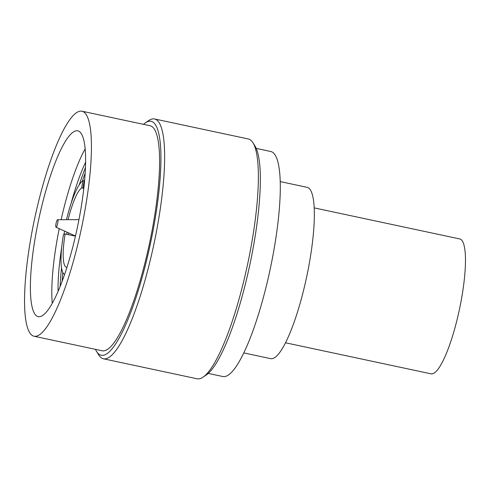 <?xml version="1.0" encoding="UTF-8"?>
<svg xmlns="http://www.w3.org/2000/svg" width="490" height="490" viewBox="0 0 490 490"><rect width="100%" height="100%" fill="white"/><g stroke="black" fill="none" stroke-linecap="round" stroke-linejoin="round"><path stroke-width="0.73" d="M285.462 342.773L431.029 373.833A68.955 14.326 -78 0 0 433.087 373.607A68.955 14.326 -78 0 0 460.386 304.749A68.955 14.326 -78 0 0 459.81 238.955L314.243 207.895M60.135 286.344A94.999 19.735 102 0 1 61.526 267.92M66.658 234.281A94.999 19.735 102 0 1 67.063 232.211M79.258 184.822A94.999 19.735 102 0 1 85.511 167.433M58.09 291.268A87.575 18.191 102 0 1 61.679 247.419M63.933 234.441A87.575 18.191 102 0 1 64.588 231.096M71.032 203.601A87.575 18.191 102 0 1 85.652 162.104M85.205 148.795A94.999 19.735 -78 0 0 61.134 219.71M59.223 228.671A94.999 19.735 -78 0 0 52.246 303.237M85.223 173.043A94.999 19.735 -78 0 0 82.345 181.147M68.729 232.964A94.999 19.735 -78 0 0 68.398 234.655M62.843 272.526A94.999 19.735 -78 0 0 62.169 281.101M74.988 131.13A94.999 19.735 -78 0 0 37.381 225.994A94.999 19.735 -78 0 0 38.171 316.632A94.999 19.735 -78 0 0 41.001 316.32A94.999 19.735 -78 0 0 78.608 221.456A94.999 19.735 -78 0 0 77.818 130.818A94.999 19.735 -78 0 0 74.988 131.13M74.008 235.849A87.575 18.191 102 0 1 74.1 235.39M37.418 335.852A115.034 23.894 -78 0 0 82.957 220.978A115.034 23.894 -78 0 0 82.002 111.218A115.034 23.894 -78 0 0 78.578 111.597A115.034 23.894 -78 0 0 33.032 226.472A115.034 23.894 -78 0 0 33.988 336.226A115.034 23.894 -78 0 0 37.418 335.852M33.988 336.226L102.147 350.773A115.034 23.894 -78 0 0 105.577 350.393A115.034 23.894 -78 0 0 151.116 235.519A115.034 23.894 -78 0 0 150.161 125.765L82.002 111.218M95.47 349.346A119.64 24.849 -78 0 0 96.597 351.502A119.64 24.849 -78 0 0 104.756 354.876A119.64 24.849 -78 0 0 153.652 227.378A119.64 24.849 -78 0 0 147.557 121.655A119.64 24.849 -78 0 0 145.389 122.831A119.64 24.849 -78 0 0 143.484 124.338M145.389 122.831L148.709 120.571A122.604 25.468 102 0 1 150.926 119.37A122.604 25.468 102 0 1 154.583 118.966A122.604 25.468 102 0 1 155.6 235.947A122.604 25.468 102 0 1 107.065 358.38A122.604 25.468 102 0 1 103.408 358.784A122.604 25.468 102 0 1 98.704 354.919L96.597 351.502M103.408 358.784L197.127 378.782A122.604 25.468 -78 0 0 200.784 378.378A122.604 25.468 -78 0 0 203.001 377.171A122.604 25.468 -78 0 0 247.621 264.19A122.604 25.468 -78 0 0 253.005 142.829A122.604 25.468 -78 0 0 248.301 138.964L154.583 118.966M253.005 142.829L255.112 146.247A119.64 24.849 102 0 1 249.857 264.667A119.64 24.849 102 0 1 206.321 374.917L203.001 377.171M208.226 373.405L222.846 376.528A115.034 23.894 -78 0 0 226.276 376.149A115.034 23.894 -78 0 0 271.815 261.274A115.034 23.894 -78 0 0 270.86 151.52L256.239 148.397M243.732 352.904L270.609 358.637A87.575 18.191 -78 0 0 273.218 358.355A87.575 18.191 -78 0 0 307.892 270.903A87.575 18.191 -78 0 0 307.163 187.345L280.286 181.606M75.442 236.156L65.145 233.957A40.817 8.477 -78 0 0 66.517 267.283A40.817 8.477 -78 0 0 66.916 267.32M83.839 188.417L81.634 187.952A40.817 8.477 -78 0 0 68.098 219.679M83.931 187.609L83 187.407L84.329 180.161A48.241 10.021 -78 0 1 84.684 180.136M83.937 187.566A40.817 8.477 -78 0 0 83.557 187.437A40.817 8.477 -78 0 0 83 187.407M84.182 180.957L82.969 180.7L81.634 187.952M82.969 180.7A48.241 10.021 -78 0 0 66.499 219.685M64.57 274.412A48.241 10.021 -78 0 1 63.437 234.637L65.145 233.957M57.74 223.134A3.84 0.796 102 0 1 56.025 227.225A3.84 0.796 102 0 1 55.976 223.832A3.84 0.796 102 0 1 57.624 219.722A3.84 0.796 102 0 1 57.74 223.134M56.025 227.225L75.472 236.015M57.624 219.722L78.97 219.636"/></g></svg>
